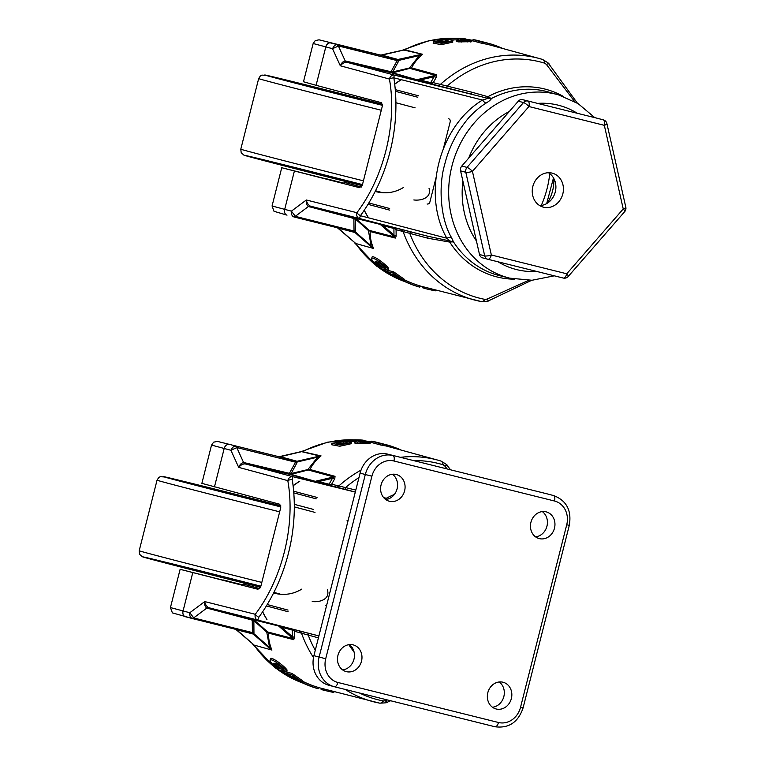 <?xml version="1.0" encoding="UTF-8"?>
<svg xmlns="http://www.w3.org/2000/svg" width="765" height="765" viewBox="0 0 765 765"><rect width="100%" height="100%" fill="white"/><g stroke="black" fill="none" stroke-linecap="round" stroke-linejoin="round"><path stroke-width="1.15" d="M371.436 441.176L371.121 442.399L380.425 444.943A125.393 110.198 -75.1 0 1 382.567 445.326L386 445.957L386.315 444.742L374.812 441.797A126.713 111.355 104.9 0 0 371.436 441.176L380.731 443.719A126.646 111.298 -75.1 0 1 382.873 444.102L386.315 444.742M360.028 442.132L363.146 441.482M355.094 442.438L354.855 443.107L356.911 443.471L370.078 443.27M349.94 441.625A125.45 110.246 -75.1 0 1 355.008 441.424M331.513 444.723L339.746 446.244L351.183 443.719M286.923 671.641L287.028 669.968C283.815 665.254 268.601 654.448 270.542 659.765M276.93 665.627L274.377 663.255M278.508 664.785L277.226 664.46L276.892 665.808A126.694 111.336 104.9 0 0 280.439 668.916L277.743 667.759L273.44 663.398M282.782 668.534A125.422 110.227 -75.1 0 1 278.613 664.89M301.955 682.084L301.84 682.533A126.684 111.336 104.9 0 0 317.035 688.423L318.144 688.71L318.46 687.496A125.422 110.217 -75.1 0 1 303.265 681.586L302.156 681.299M282.792 671.135L282.476 672.349L294.515 679.569L302.252 681.998L302.567 680.745L292.087 673.458L286.502 672.014M285.603 671.785L284.666 671.536M301.601 451.484L321.061 455.902C316.127 459.937 312.436 464.47 309.968 469.5L291.111 474.386A3.768 3.328 -74 0 1 289.744 474.386L244.972 463.867C242.744 463.915 240.65 465.082 238.69 467.367C239.923 464.403 241.568 462.815 243.633 462.615A3.768 2.343 -88.1 0 0 244.972 463.867M355.304 492.048L328.768 485.058L329.093 484.226A3.768 2.85 -153.9 0 0 331.656 484.245L334.812 478.498L335.032 476.337A3.768 3.309 -74.8 0 1 333.76 476.939L308.687 470.112M428.371 457.547L405.852 451.379M318.403 637.876L294.458 631.249L294.525 637.704A3.768 2.831 -4.7 0 0 292.354 636.7L292.297 629.174L318.9 635.925L257.595 620.033A5.02 0.526 -75.5 0 0 258.79 617.307A5.02 1.836 -144.9 0 1 255.261 614.285C282.448 578.56 295.72 524.742 287.803 480.63L238.69 467.367L230.915 450.279C232.311 447.391 233.822 446.072 235.419 446.301L236.949 447.573L230.915 450.279L211.532 445.096L201.874 483.356L279.751 504.259L280.736 507.597L260.683 586.87L257.92 589.26L180.119 569.313L223.084 580.166M251.857 633.372L192.493 618.579L251.895 633.391L252.421 632.999L252.259 620.606A3.768 2.897 139.2 0 1 254.841 620.654L267.731 631.986L292.871 638.517A3.768 3.309 -75.4 0 1 293.712 639.655L294.525 637.704M267.731 631.986L268.563 633.124C268.362 638.622 269.481 644.273 271.929 650.068L253.999 645.067A125.498 110.284 104.9 0 0 303.265 683.212M447.162 468.955L444.771 465.99A10.041 1.941 -37.9 0 1 447.267 465.579C448.032 465.474 445.88 463.944 440.793 461.008A10.041 4.791 -72.8 0 0 440.726 460.979A125.03 109.883 -75.1 0 0 437.685 460.1L421.295 455.605M390.638 700.759L387.386 702.174A10.041 2.027 -113.6 0 1 385.378 700.702L387.272 699.918M385.837 499.516L386.268 498.283L387.32 499.019M383.571 497.489L386.268 498.283A96.954 85.202 -75.1 0 1 394.348 494.477M354.032 651.847A96.954 85.202 -75.1 0 1 348.802 644.694M444.771 465.99L443.165 464.804A121.96 107.177 104.9 0 0 413.597 460.597M359.474 692.985A121.96 107.177 104.9 0 0 383.399 700.979L385.378 700.702M308.362 633.21A3.768 0.545 104.4 0 1 308.314 635.371A121.96 107.177 104.9 0 0 315.276 650.269M235.429 446.272L236.777 447.554L243.633 462.615L244.752 462.768A3.768 1.817 -76.7 0 0 245.67 463.973L292.603 476.643L292.23 479.416C299.67 527.152 286.789 578.684 258.79 617.307M292.23 479.416A5.02 1.989 170.5 0 0 287.803 480.63A5.02 3.691 105.1 0 1 292.603 476.643L355.295 492.086M318.211 482.428L318.536 481.606L315.228 481.309A3.768 3.328 106 0 1 313.86 481.309L328.768 485.058A3.768 3.309 -74 0 0 331.656 484.245L355.811 490.049M358.976 477.57A121.96 107.177 104.9 0 0 345.742 487.429A3.768 0.545 -75.9 0 1 344.757 489.399M253.091 634.022L236.003 629.547L253.464 644.484A3.768 3.309 -75.1 0 1 253.98 645.058L252.794 644.216M297.04 461.266L319.837 456.036L301.314 451.58L279.799 456.552L297.04 461.266L296.963 462.815L291.149 473.506A3.768 1.683 -103.3 0 0 291.962 474.051A3.768 2.878 -111.6 0 1 289.677 472.856A3.768 3.05 -151.4 0 0 291.149 473.506L307.874 469.557L317.685 457.145L297.078 462.003A3.768 3.05 163.9 0 1 295.759 461.811L295.52 461.219L297.04 461.276M301.314 451.58L327.678 442.141L354.692 439.837M295.52 461.219L278.718 456.734A3.768 3.309 104.9 0 0 280.114 456.743L302.997 451.35M250.155 449.543L262.73 452.775L250.155 449.543M241.138 584.67L242.658 585.024M252.421 632.999A3.768 3.079 -135.6 0 1 253.674 633.449L269.538 647.4L266.755 632.072L253.865 620.74A3.768 3.079 179.6 0 0 252.259 620.606L251.685 619.937L206.818 608.079A3.768 2.343 116 0 1 208.577 607.64L253.052 619.344A3.768 3.328 -76.2 0 1 254.257 619.985L254.841 620.654A3.768 1.702 -48.7 0 0 253.865 620.74L253.951 632.703L253.311 634.061L268.563 647.477A3.768 1.702 131.3 0 0 269.538 647.4L270.915 649.361L268.563 647.477M207.879 608.462A3.768 1.817 104.7 0 1 209.247 607.869L257.595 620.033A5.02 3.701 -75.9 0 1 255.261 614.285L204.724 601.577C205.23 604.34 206.512 606.358 208.577 607.64M277.408 625.349L253.052 619.344A3.768 1.817 104.7 0 0 251.685 619.937A3.768 2.897 139.2 0 1 254.257 619.985L278.623 625.99A3.768 3.328 -76.2 0 0 277.408 625.349L292.297 629.174A3.768 3.318 103.9 0 1 294.458 631.249A3.768 2.878 2.1 0 0 292.201 630.035L281.673 627.31L281.769 626.459M180.129 569.303L170.442 607.573L172.393 612.88L191.872 618.359C190.15 617.24 189.452 615.366 189.797 612.736L193.813 617.977L252.345 632.569A3.768 3.079 179.6 0 1 253.951 632.703M192.464 618.569L191.872 618.359L193.65 617.929L206.818 608.079C205.001 606.712 204.303 604.541 204.724 601.577L189.797 612.736L170.442 607.573M271.02 649.093L271.929 650.068L253.98 645.058M211.551 445.106L213.617 442.17L217.461 441.405L296.83 461.19M244.752 462.768L288.826 473.191L289.677 472.856L295.759 461.811M236.949 447.573L295.491 462.165A3.768 3.05 -151.4 0 0 296.963 462.815M313.86 481.309L289.744 474.386A3.768 1.817 -76.7 0 1 288.826 473.191A3.768 2.878 -111.6 0 0 291.111 474.386L315.228 481.309L333.76 476.939L332.431 478.326L318.536 481.606L329.093 484.226L332.431 478.326A3.768 2.802 32.8 0 0 334.812 478.498M319.799 456.342L317.685 457.145A3.768 1.683 76.7 0 0 316.863 456.59M242.457 584.804L223.131 579.956M281.673 627.31L278.623 625.99L292.871 638.517L292.354 636.7L281.673 627.31M267.807 632.234L266.755 632.072M307.874 469.557L308.878 469.92M193.813 617.977L192.464 618.579M273.554 593.085L273.947 593.162C284.092 595.639 293.416 594.262 301.898 589.04M327.42 589.892C330.26 598.995 320.153 602.552 312.216 601.539M296.237 678.335L291.188 676.078M298.226 679.769C298.407 680.429 296.657 679.98 292.966 678.412L287.124 675.026L293.846 676.757L298.388 679.989M292.087 673.458L291.761 674.749L282.476 672.349M302.252 681.998L291.761 674.749M303.265 681.586L302.95 682.829L301.84 682.533M318.144 688.71A126.674 111.327 -75.1 0 1 302.95 682.829M322.983 688.72L322.677 689.934L323.882 690.25L324.188 689.035M321.367 688.299L321.09 689.389L322.706 689.81M334.009 691.57L333.798 692.421A126.646 111.298 -75.1 0 1 331.647 692.038L323.882 690.25M331.905 691.024L331.647 692.038M277.274 668.065L277.207 668.314A126.713 111.365 104.9 0 0 279.741 670.35L284.647 671.613A126.684 111.327 -75.1 0 1 278.164 666.133L276.892 665.808M284.771 671.125L284.647 671.613M278.498 664.814L278.164 666.133M273.602 663.265L273.488 663.752C273.822 662.825 275.563 663.226 278.709 664.948L283.576 669.327M282.84 668.266L282.572 669.327A126.674 111.317 104.9 0 0 285.747 671.89L286.693 671.288C283.461 666.602 268.228 655.892 270.188 661.142C271.365 663.351 273.87 665.732 277.695 668.294L277.207 668.314M283.547 669.145L282.572 669.327M286.865 671.842L287.028 669.968M270.332 658.875L270.188 661.142M336.504 443.413L340.903 442.792L346.258 443.442M344.068 441.625L347.444 442.82L344.891 443.748L338.847 443.958L335.759 442.744L338.379 441.74L342.71 441.51L344.068 441.625L343.743 442.916M351.498 442.476L344.738 440.889L331.847 443.384L340.081 444.905L351.498 442.476L351.173 443.757L351.498 442.457M362.658 441.749L363.098 440.152A126.713 111.355 104.9 0 0 348.257 440.076L349.481 440.411A126.703 111.355 -75.1 0 1 359.598 440.219L355.409 441.176L355.17 441.845L365.785 442.409L370.394 442.046L358.785 441.462L363.461 440.248M347.979 441.185L348.257 440.076M349.223 441.434L349.481 440.411M355.409 441.176L354.855 443.107M365.469 443.652L365.785 442.409M386.87 446.177L387.176 444.972L388.285 445.278A126.674 111.327 -75.1 0 1 401.233 450.107M387.979 446.473L388.285 445.278M380.425 444.943L380.731 443.719M382.567 445.326L382.873 444.102M389.452 501.276A13.808 12.135 -75.1 0 1 389.289 501.228A13.808 12.135 -75.1 0 1 381.113 484.771A13.808 12.135 -75.1 0 1 396.394 474.549A13.808 12.135 -75.1 0 1 404.589 490.92A13.808 12.135 -75.1 0 1 389.452 501.276M539.325 538.617A13.808 12.135 -75.1 0 1 539.153 538.579A13.808 12.135 -75.1 0 1 530.977 522.113A13.808 12.135 -75.1 0 1 546.258 511.89A13.808 12.135 -75.1 0 1 554.462 528.261A13.808 12.135 -75.1 0 1 539.325 538.617M496.208 708.992A13.808 12.135 -75.1 0 1 496.045 708.945A13.808 12.135 -75.1 0 1 487.869 692.488A13.808 12.135 -75.1 0 1 503.15 682.265A13.808 12.135 -75.1 0 1 511.345 698.636A13.808 12.135 -75.1 0 1 496.208 708.992M346.344 671.641A13.808 12.135 -75.1 0 1 346.182 671.603A13.808 12.135 -75.1 0 1 338.006 655.136A13.808 12.135 -75.1 0 1 353.287 644.914A13.808 12.135 -75.1 0 1 361.482 661.285A13.808 12.135 -75.1 0 1 346.344 671.641M548.237 494.142L387.664 454.133L548.237 494.142A25.102 22.061 -75.1 0 1 548.534 494.219A25.102 22.061 -75.1 0 1 548.83 494.305M385.713 499.526A13.808 12.135 104.9 0 0 397.045 489.007A13.808 12.135 104.9 0 0 392.445 474.252M535.586 536.867A13.808 12.135 104.9 0 0 546.908 526.349A13.808 12.135 104.9 0 0 542.308 511.594M492.469 707.243A13.808 12.135 104.9 0 0 503.8 696.724A13.808 12.135 104.9 0 0 499.201 681.969M342.605 669.891A13.808 12.135 104.9 0 0 353.937 659.373A13.808 12.135 104.9 0 0 349.328 644.618M360.095 473.133L313.908 655.672L319.11 657.058L365.307 474.52L360.095 473.133A25.102 22.061 -75.1 0 1 387.664 454.133M329.151 685.344A25.102 22.061 -75.1 0 1 328.854 685.268A25.102 22.061 -75.1 0 1 313.908 655.672M347.061 520.382A2.515 2.209 -75.1 0 1 347.999 520.927M326.588 605.536A2.515 2.209 -75.1 0 1 325.498 605.574M259.765 588.591L243.987 584.297A2.515 2.352 105.2 0 0 242.056 584.699M473.047 39.589L472.741 40.813L482.036 43.356A125.393 110.198 -75.1 0 1 484.188 43.739L487.621 44.37L487.927 43.156L476.423 40.21A126.713 111.355 104.9 0 0 473.047 39.589L482.352 42.132A126.646 111.298 -75.1 0 1 484.494 42.515L487.927 43.156M461.649 40.545L464.766 39.895M456.715 40.851L456.466 41.53L458.531 41.884L471.699 41.683M451.551 40.038A125.45 110.246 -75.1 0 1 456.629 39.837M433.468 41.798L441.692 43.318L453.11 40.889L451.972 40.163L446.349 39.302L433.468 41.798L433.114 43.136L441.367 44.657L452.794 42.132M388.534 270.055L388.639 268.381C385.436 263.667 370.212 252.861 372.153 258.178M378.551 264.04L375.988 261.668M386.382 269.538L386.268 270.026A126.684 111.327 -75.1 0 1 379.775 264.547L380.109 263.227L378.847 262.873L378.503 264.221A126.694 111.336 104.9 0 0 382.051 267.329L379.364 266.172L375.06 261.812M384.393 266.947A125.422 110.227 -75.1 0 1 380.234 263.303M403.566 280.497L403.451 280.946A126.684 111.336 104.9 0 0 418.646 286.837L419.765 287.124L420.071 285.909A125.422 110.217 -75.1 0 1 404.886 280L403.767 279.713M384.403 269.548L384.097 270.772L396.136 277.982L403.863 280.411L404.178 279.168L393.707 271.871L388.113 270.428M387.214 270.198L386.277 269.959M403.212 49.897L422.672 54.315C417.747 58.35 414.047 62.883 411.58 67.913L392.732 72.809A3.768 3.328 -74 0 1 391.355 72.799L346.593 62.281C344.365 62.328 342.271 63.495 340.31 65.78C341.534 62.816 343.179 61.229 345.254 61.028A3.768 2.343 -88.1 0 0 346.593 62.281M419.822 80.841L420.157 80.019L416.849 79.723A3.768 3.328 106 0 1 415.481 79.723L430.379 83.471A3.768 3.309 -74 0 0 433.277 82.658L472.062 92.269L471.307 94.057L437.274 85.441L430.379 83.471L430.714 82.639A3.768 2.85 -153.9 0 0 433.277 82.658L436.433 76.911L436.652 74.75A3.768 3.309 -74.8 0 1 435.371 75.353L410.308 68.525M529.982 55.96L507.463 49.792M514.73 279.206A96.954 85.202 -75.1 0 1 449.763 242.094L427.865 238.231L396.079 229.663L396.146 236.117A3.768 2.831 -4.7 0 0 393.965 235.123L393.918 227.588L427.998 236.261L449.963 240.994L450.432 241.941L449.763 242.094L449.667 240.965M353.468 231.795L293.492 216.772C291.761 215.654 291.073 213.779 291.408 211.15L295.433 216.39L294.085 216.992L353.478 231.795L354.042 231.413L353.879 219.019A3.768 2.897 139.2 0 1 356.452 219.067L369.342 230.399L394.491 236.93A3.768 3.309 -75.4 0 1 395.323 238.068L396.146 236.117M369.342 230.399L370.184 231.537C369.983 237.035 371.101 242.687 373.55 248.482L355.61 243.48A125.498 110.284 104.9 0 0 404.886 281.625M547.3 203.213A37.934 33.344 104.9 0 0 553.86 178.57M546.688 203.586L553.487 177.891M554.309 275.821L532.029 280.258L509.729 278.154A94.85 83.356 -75.1 0 1 509.557 278.116A94.85 83.356 -75.1 0 1 452.306 164.628A94.85 83.356 -75.1 0 1 558.507 94.87L548.696 92.058A95.032 83.519 104.9 0 0 491.484 98.484L488.94 97.432A3.768 1.272 -68.8 0 1 487.927 98.379L487.324 98.207L487.888 96.696L488.94 97.432M485.957 103.16C488.998 101.343 490.843 99.785 491.484 98.484L487.927 98.379L482.543 100.043L393.841 77.839C401.281 125.565 388.41 177.097 360.411 215.72L446.846 238.211C421.936 195.18 438.699 126.388 482.543 100.043A6.273 1.979 57.7 0 0 485.957 103.16C481.109 106.172 476.346 110.036 471.68 114.75C469.375 116.691 465.464 121.559 459.928 129.352C452.689 140.664 447.611 152.388 444.695 164.513C438.269 186.182 440.449 219.163 451.436 237.437A6.273 2.429 -28.4 0 0 446.846 238.211L449.963 240.994L453.482 241.874L450.432 241.941M574.639 101.563L546.382 64.403A10.041 1.941 -37.9 0 1 548.888 63.992C549.653 63.887 547.491 62.357 542.414 59.421A10.041 4.791 -72.8 0 0 542.337 59.393A125.03 109.883 -75.1 0 0 539.306 58.513L522.906 54.019M488.998 300.597A10.041 2.027 -113.6 0 1 486.989 299.115L528.625 280.363M472.062 92.269L487.888 96.696A96.954 85.202 -75.1 0 1 563.365 96.428M546.382 64.403L544.776 63.218A121.96 107.177 104.9 0 0 447.362 85.843A3.768 0.545 -75.9 0 1 446.368 87.812M409.983 231.623A3.768 0.545 104.4 0 1 409.925 233.784A121.96 107.177 104.9 0 0 485.02 299.392L486.989 299.115M451.436 237.437L453.482 241.874A95.032 83.519 104.9 0 0 499.822 275.716L509.729 278.154M427.865 238.231L427.998 236.261L359.215 218.446A5.02 0.526 -75.5 0 0 360.411 215.72A5.02 1.836 -144.9 0 1 356.882 212.699C384.068 176.973 397.341 123.155 389.423 79.044L340.31 65.78L332.526 48.692C333.932 45.814 335.433 44.485 337.04 44.714L338.56 45.986L332.526 48.692L313.153 43.509L303.485 81.778M487.324 98.207L394.214 75.056A5.02 3.691 105.1 0 0 389.423 79.044A5.02 1.989 170.5 0 1 393.841 77.839L394.214 75.056L347.281 62.386A3.768 1.817 -76.7 0 1 346.363 61.181L390.437 71.604A3.768 2.878 -111.6 0 0 392.732 72.809L416.849 79.723L435.371 75.353L434.042 76.739L420.157 80.019L430.714 82.639L434.042 76.739A3.768 2.802 32.8 0 0 436.433 76.911M354.702 232.436L337.623 227.96L355.075 242.897A3.768 3.309 -75.1 0 1 355.601 243.471L354.415 242.629M455.156 38.26A125.498 110.284 104.9 0 0 404.628 49.763L381.41 54.965L398.661 59.68L398.584 61.229L392.77 71.92A3.768 1.683 -103.3 0 0 393.583 72.465A3.768 2.878 -111.6 0 1 391.288 71.269A3.768 3.05 -151.4 0 0 392.77 71.92L409.495 67.98L419.297 55.558L398.699 60.416A3.768 3.05 163.9 0 1 397.379 60.225L397.14 59.632L418.484 55.004L421.448 54.449L419.297 55.558A3.768 1.683 76.7 0 0 418.484 55.004M397.14 59.632L379.947 55.013M351.776 47.956L364.35 51.188L351.776 47.956M342.758 183.084L324.695 178.58M313.172 43.519L315.237 40.583L319.072 39.818L380.368 55.061L330.614 42.955A5.02 3.701 104.6 0 0 325.794 46.942L316.088 85.307L381.372 102.682L382.357 106.01L362.304 185.283L359.531 187.674L281.74 167.726L344.279 183.437M354.042 231.413A3.768 3.079 -135.6 0 1 355.295 231.862L371.159 245.814L368.376 230.485L355.486 219.153A3.768 3.079 179.6 0 0 353.879 219.019L353.296 218.35L308.429 206.493A3.768 2.343 116 0 1 310.198 206.053L354.673 217.757A3.768 3.328 -76.2 0 1 355.878 218.398L356.452 219.067A3.768 1.702 -48.7 0 0 355.486 219.153L355.572 231.116L354.931 232.474L370.184 245.89A3.768 1.702 131.3 0 0 371.159 245.814L372.536 247.774L370.184 245.89M309.49 206.875A3.768 1.817 104.7 0 1 310.858 206.282L359.215 218.446A5.02 3.701 -75.9 0 1 356.882 212.699L306.335 199.99C306.841 202.754 308.132 204.771 310.198 206.053M379.029 223.763L354.673 217.757A3.768 1.817 104.7 0 0 353.296 218.35A3.768 2.897 139.2 0 1 355.878 218.398L380.243 224.403A3.768 3.328 -76.2 0 0 379.029 223.763L393.918 227.588A3.768 3.318 103.9 0 1 396.079 229.663A3.768 2.878 2.1 0 0 393.822 228.448L383.284 225.723L383.38 224.872M295.433 216.39L353.966 230.982A3.768 3.079 179.6 0 1 355.572 231.116M294.085 216.992L293.492 216.772L295.271 216.342L308.429 206.493C306.622 205.125 305.924 202.955 306.335 199.99L291.408 211.15L272.063 205.986L274.004 211.293L287.009 215.147A5.02 3.701 -75.4 0 1 284.685 209.4L294.391 171.035M372.641 247.506L373.55 248.482L355.601 243.471M330.614 42.955L398.45 59.603M415.481 79.723L391.355 72.799A3.768 1.817 -76.7 0 1 390.437 71.604L391.288 71.269L397.379 60.225M338.56 45.986L397.102 60.578A3.768 3.05 -151.4 0 0 398.584 61.229M404.628 49.763L422.672 54.315L421.41 54.755M316.088 85.307L303.495 81.759M344.068 183.218L324.752 178.369M383.284 225.723L380.243 224.403L394.491 236.93L393.965 235.123L383.284 225.723M369.428 230.648L368.376 230.485M409.495 67.98L410.499 68.334M337.04 44.686L338.388 45.967L345.254 61.028L346.363 61.181M375.166 191.499L375.558 191.575C385.713 194.052 395.027 192.684 403.518 187.454M429.031 188.305C431.881 197.408 421.764 200.966 413.836 199.952M397.857 276.748L392.808 274.492M399.846 278.183C400.028 278.843 398.278 278.393 394.577 276.825L388.735 273.44L395.467 275.171L400.009 278.403M393.707 271.871L393.373 273.162L384.097 270.772M403.863 280.411L393.373 273.162M404.886 280L404.57 281.243L403.451 280.946M419.765 287.124A126.674 111.327 -75.1 0 1 404.57 281.243M424.594 287.133L424.288 288.348L425.503 288.663L425.809 287.449M422.978 286.712L422.701 287.803L424.326 288.223M435.629 289.983L435.409 290.834A126.646 111.298 -75.1 0 1 433.267 290.451L425.503 288.663M433.526 289.438L433.267 290.451M378.885 266.478L378.828 266.727A126.713 111.365 104.9 0 0 381.353 268.764L386.268 270.026M379.775 264.547L378.503 264.221M375.223 261.678L375.099 262.166C375.443 261.238 377.183 261.64 380.329 263.361L385.197 267.74M384.46 266.679L384.193 267.74A126.674 111.317 104.9 0 0 387.358 270.303L388.304 269.701C385.082 265.015 369.839 254.305 371.809 259.555C372.985 261.764 375.491 264.145 379.316 266.708L378.828 266.727M385.158 267.559L384.193 267.74M388.486 270.255L388.639 268.381M371.953 257.289L371.809 259.555M438.125 41.826L442.514 41.205L447.879 41.855M445.689 40.038L449.055 41.233L446.502 42.161L440.468 42.371L437.37 41.157L439.999 40.153L444.331 39.923L445.689 40.038L445.364 41.329M464.269 40.163L464.718 38.566A126.713 111.355 104.9 0 0 449.877 38.489L451.092 38.824A126.703 111.355 -75.1 0 1 461.209 38.633L457.03 39.589L456.791 40.258L467.405 40.822L472.015 40.459L460.396 39.876L465.072 38.661M449.591 39.598L449.877 38.489M450.834 39.847L451.092 38.824M457.03 39.589L456.466 41.53M467.09 42.065L467.405 40.822M488.481 44.59L488.787 43.385L489.896 43.691A126.674 111.327 -75.1 0 1 502.854 48.52M489.6 44.896L489.896 43.691M482.036 43.356L482.352 42.132M484.188 43.739L484.494 42.515M448.673 118.795A2.515 2.209 -75.1 0 1 450.203 121.769L443.308 148.993M436.098 177.48L429.873 202.084A2.515 2.209 -75.1 0 1 427.119 203.987M549.758 173.626A94.152 82.735 -75.1 0 1 541.285 205.46M361.376 187.004L345.608 182.711A2.515 2.352 105.2 0 0 343.676 183.112M548.448 172.727A17.576 15.443 -75.1 0 1 555.237 192.13A17.576 15.443 -75.1 0 1 539.698 205.594M518.307 101.171L461.821 166.015L467.023 167.401L523.509 102.558L518.307 101.171A5.02 4.408 -75.1 0 1 522.629 99.66L598.029 118.451A5.02 4.408 -75.1 0 1 598.087 118.47A5.02 4.408 -75.1 0 1 598.144 118.479M487.688 259.22L482.6 257.862A5.02 4.408 -75.1 0 1 482.533 257.843A5.02 4.408 -75.1 0 1 479.502 254.506L484.714 255.893L465.799 172.268L460.587 170.882L479.502 254.506M460.587 170.882A5.02 4.408 -75.1 0 1 461.821 166.015M543.523 207.2A17.576 15.443 104.9 0 0 562.791 194.014A17.576 15.443 104.9 0 0 552.359 173.177A17.576 15.443 104.9 0 0 532.909 186.191A17.576 15.443 104.9 0 0 543.313 207.143A17.576 15.443 104.9 0 0 543.523 207.2M371.216 442.027A125.498 110.284 104.9 0 0 363.643 440.688L371.216 442.027M353.535 439.846A125.498 110.284 104.9 0 0 303.017 451.35L302.29 451.618M309.968 469.5L335.032 476.337M335.653 487.028A3.768 3.309 -74 0 0 338.551 486.215A125.03 109.883 -75.1 0 1 361.032 470.121M400.468 457.317A125.03 109.883 -75.1 0 1 437.685 460.1L440.793 461.008A10.041 4.791 -72.8 0 1 443.165 464.804M387.386 702.184C387.826 702.672 385.225 702.987 379.603 703.131A10.041 4.781 -79.2 0 1 379.459 703.102A125.03 109.883 -75.1 0 1 373.377 701.735A125.03 109.883 -75.1 0 1 345.197 689.428M313.497 657.565A125.03 109.883 -75.1 0 1 301.42 632.961L299.249 630.895M293.712 639.655L268.563 633.124M318.441 687.553L379.603 703.131A10.041 4.781 -79.2 0 0 383.399 700.979M236.28 629.499A3.768 3.309 -75.1 0 1 236.385 629.576L253.483 644.484M192.398 618.55L185.426 616.733M228.993 444.542A5.02 3.701 104.6 0 0 224.174 448.529L214.468 486.894M192.77 572.622L183.065 610.986A5.02 3.701 -75.4 0 0 185.388 616.724M273.947 593.162L274.386 591.431M293.282 677.149L292.966 678.412M277.991 666.803L277.743 667.759M356.911 443.471L357.236 442.208M359.923 443.614L360.248 442.361M369.113 443.614L369.418 442.38M360.095 441.902L360.344 440.889M371.905 476.203L325.708 658.741A20.081 17.652 104.9 0 0 337.91 682.476L498.484 722.495A20.081 17.652 104.9 0 0 520.535 707.29L566.731 524.752A20.081 17.652 104.9 0 0 554.529 501.018L393.956 460.999A20.081 17.652 104.9 0 0 371.905 476.203L365.307 474.52A25.102 22.061 -75.1 0 1 392.875 455.519A5.02 2.4 -76 0 1 393.956 460.999M520.535 707.29L523.088 707.902C518.201 722.275 508.821 728.557 494.955 726.75A5.02 2.4 -76 0 0 494.955 726.75L334.401 686.74A5.02 2.4 -76 0 0 337.91 682.476M498.484 722.495A5.02 2.4 -76 0 1 494.955 726.75L334.382 686.74A5.02 2.4 -76 0 1 334.362 686.731A25.102 22.061 -75.1 0 1 334.066 686.654A25.102 22.061 -75.1 0 1 319.11 657.058L325.708 658.741M554.529 501.018A5.02 2.4 -76 0 0 553.439 495.529A25.102 22.061 -75.1 0 1 553.745 495.605L548.534 494.219M523.088 707.902L569.284 525.364L566.731 524.752M279.665 511.833A94.152 0.631 -165.8 0 1 157.035 480.2L158.728 477.542L160.229 476.691L165.556 477.025L280.784 505.761A89.123 0.593 14.2 0 0 163.136 476.566A89.123 0.593 14.2 0 0 280.851 506.918M260.855 586.181A89.123 0.593 -165.8 0 0 188.123 567.802A89.123 0.593 -165.8 0 0 150.81 559.158A89.123 0.593 -165.8 0 0 260.569 587.243L142.319 556.748L139.574 554.309L139.182 550.781A94.152 0.631 14.2 0 0 261.812 582.414M274.147 592.445L279.98 593.994M314.97 512.387L294.305 506.889L314.998 512.397M266.822 619.411A94.124 82.716 -75.1 0 1 262.558 611.799M293.1 485.679A94.124 82.716 -75.1 0 1 299.612 481.262M316.184 498.837L293.798 492.88M294.296 504.326L313.507 509.433M299.746 481.29A94.152 82.735 104.9 0 0 293.11 485.804M293.664 491.216L317.045 497.432M267.195 604.541L288.032 610.087M262.625 611.704A94.152 82.735 104.9 0 0 266.956 619.449M288.118 611.723L266.344 605.928M465.263 39.082L472.837 40.44A125.498 110.284 104.9 0 0 465.254 39.101M411.58 67.913L436.652 74.75M437.274 85.441A3.768 3.309 -74 0 0 440.162 84.628A125.03 109.883 -75.1 0 1 539.306 58.513L542.414 59.421A10.041 4.791 -72.8 0 1 544.776 63.218M531.742 280.267L489.007 300.597C489.437 301.085 486.846 301.4 481.223 301.553A10.041 4.781 -79.2 0 1 481.08 301.515A125.03 109.883 -75.1 0 1 474.989 300.157A125.03 109.883 -75.1 0 1 403.031 231.374L400.87 229.309M395.323 238.068L370.184 231.537M420.061 285.967L481.223 301.553A10.041 4.781 -79.2 0 0 485.02 299.392M498.063 261.802A84.81 74.53 104.9 0 0 516.614 269.596A84.81 74.53 104.9 0 0 536.676 271.432M577.279 113.277A84.81 74.53 104.9 0 0 537.566 103.39M509.308 111.499A84.81 74.53 104.9 0 0 468.687 158.126M462.892 181.085A84.81 74.53 104.9 0 0 476.452 241.004M337.901 227.913A3.768 3.309 -75.1 0 1 337.996 227.989L355.103 242.897M403.901 50.031L381.735 55.157A3.768 3.309 104.9 0 1 380.339 55.147M375.558 191.575L375.998 189.844M394.903 275.563L394.577 276.825M379.603 265.216L379.364 266.172M458.531 41.884L458.857 40.621M461.544 42.027L461.859 40.775M470.724 42.027L471.039 40.794M461.706 40.316L461.964 39.302M381.286 110.246A94.152 0.631 -165.8 0 1 258.656 78.613L260.339 75.955L261.85 75.104L267.167 75.439L382.395 104.174A89.123 0.593 14.2 0 0 264.757 74.98A89.123 0.593 14.2 0 0 382.471 105.331M362.476 184.595A89.123 0.593 -165.8 0 0 289.744 166.225A89.123 0.593 -165.8 0 0 252.421 157.571A89.123 0.593 -165.8 0 0 362.18 185.656L243.939 155.161L241.195 152.723L240.793 149.194A94.152 0.631 14.2 0 0 363.423 180.836M375.768 190.858L381.592 192.407M368.443 217.824A94.124 82.716 -75.1 0 1 364.169 210.212M394.711 84.093A94.124 82.716 -75.1 0 1 401.233 79.675M417.805 97.251L395.409 91.293M395.907 102.74L415.118 107.846M401.367 79.703A94.152 82.735 104.9 0 0 394.73 84.217M395.276 89.629L418.656 95.845M368.816 202.955L389.653 208.501M364.236 210.117A94.152 82.735 104.9 0 0 368.567 217.862M389.739 210.136L367.955 204.341M522.629 99.66L598.029 118.451M563.203 278.039L487.841 259.259A5.02 2.4 104 0 1 487.802 259.249A5.02 4.408 -75.1 0 1 487.745 259.23A5.02 4.408 -75.1 0 1 484.714 255.893A5.02 1.224 167.3 0 0 491.35 254.994L566.75 273.784L623.236 208.95L604.321 125.326L528.921 106.536L472.435 171.37L491.35 254.994A5.02 2.4 104 0 1 487.821 259.259L563.222 278.039A5.02 2.4 104 0 1 563.203 278.039M625.818 207.229A5.02 1.224 167.3 0 1 623.236 208.95A5.02 1.167 41.1 0 1 624.709 211.628A5.02 5.02 0 0 0 625.818 207.229L606.903 123.595A5.02 1.224 167.3 0 1 604.321 125.326A5.02 2.4 104 0 0 603.241 119.837A5.02 4.408 -75.1 0 1 603.298 119.856L598.087 118.47M523.509 102.558A5.02 4.408 -75.1 0 1 527.84 101.047A5.02 2.4 104 0 1 528.921 106.536A5.02 1.167 41.1 0 0 523.509 102.558M465.799 172.268A5.02 4.408 -75.1 0 1 467.023 167.401A5.02 1.167 41.1 0 1 472.435 171.37A5.02 1.224 167.3 0 1 465.799 172.268M566.75 273.784A5.02 2.4 104 0 1 563.222 278.039A5.02 5.02 0 0 0 568.223 276.471A5.02 1.167 41.1 0 0 566.75 273.784M405.737 451.34L386.009 445.938M405.909 451.388L420.54 455.395M450.537 469.796L447.276 465.579M303.351 683.26L275.333 667.941L252.66 644.073M279.254 456.82L278.278 456.59L279.799 456.552M331.494 444.723L331.838 443.375M363.385 441.692L363.7 440.458M354.597 442.83L354.912 441.568M370.117 443.404L370.423 442.18M334.382 686.74L328.854 685.268M569.284 525.364C571.809 510.561 566.626 500.645 553.745 495.605M139.182 550.781L157.035 480.2M243.978 584.297A2.515 2.515 0 0 0 241.931 584.67M507.348 49.754L487.621 44.351M507.52 49.801L508.888 50.184M508.888 50.174L522.151 53.808M577.403 103.189L548.888 63.992M558.507 94.87L578.12 103.629L594.788 117.647M612.067 146.45L617.613 170.949M599.483 240.593L584.823 257.413M404.972 281.673L376.944 266.354L354.272 242.486M456.313 38.25L429.299 40.555L402.935 49.993M380.874 55.233L379.899 55.004L381.41 54.965M281.74 167.717L272.063 205.986M465.005 40.105L465.311 38.872M456.208 41.243L456.533 39.981M471.737 41.817L472.043 40.593M240.793 149.194L258.656 78.613M345.598 182.711A2.515 2.515 0 0 0 343.552 183.084M482.533 257.843L487.745 259.23A5.02 5.02 0 0 0 487.821 259.259M606.903 123.595A5.02 5.02 0 0 0 603.298 119.856M624.709 211.628L568.223 276.471"/></g></svg>

